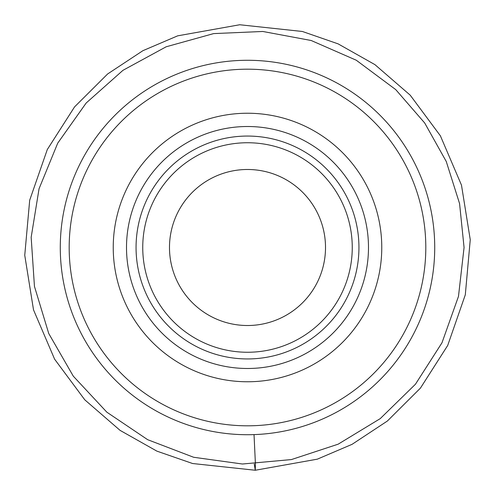 <?xml version="1.0" encoding="UTF-8"?>
<svg xmlns="http://www.w3.org/2000/svg" width="495" height="495" viewBox="0 0 495 495"><rect width="100%" height="100%" fill="white"/><g stroke="black" fill="none" stroke-linecap="round" stroke-linejoin="round"><path stroke-width="0.74" d="M352.254 247.5A104.754 104.754 0 0 1 195.123 338.221A104.754 104.754 0 0 1 195.123 156.779A104.754 104.754 0 0 1 352.254 247.5A104.754 104.754 0 0 1 195.123 338.221A104.754 104.754 0 0 1 195.123 156.779A104.754 104.754 0 0 1 352.254 247.5M358.943 247.5A111.443 111.443 0 0 1 191.782 344.013A111.443 111.443 0 0 1 191.782 150.987A111.443 111.443 0 0 1 358.943 247.5M381.769 247.5A134.269 134.269 0 0 1 180.366 363.775A134.269 134.269 0 0 1 180.366 131.225A134.269 134.269 0 0 1 381.769 247.5M425.805 247.5A178.305 178.305 0 0 1 158.344 401.921A178.305 178.305 0 0 1 158.344 93.079A178.305 178.305 0 0 1 425.805 247.5M434.721 247.5A187.221 187.221 0 0 1 153.889 409.637A187.221 187.221 0 0 1 153.889 85.363A187.221 187.221 0 0 1 434.721 247.5M325.512 247.5A78.012 78.012 0 0 1 208.494 315.061A78.012 78.012 0 0 1 208.494 179.939A78.012 78.012 0 0 1 325.512 247.5M255.272 470.25L317.332 459.162L352.094 444.318L387.368 421.035L420.434 388.111L447.703 345.467L465.306 294.797L470.25 239.728L461.482 185.136L440.389 135.822L410.213 95.176L374.932 64.635L338.122 43.869L302.408 31.482L239.728 24.75L177.668 35.838L142.907 50.682L107.632 73.965L74.566 106.889L47.297 149.533L29.694 200.203L24.75 255.272L33.518 309.864L54.611 359.178L84.787 399.824L120.068 430.365L156.878 451.131L192.592 463.518L255.272 470.25L255.389 463.37L254.028 434.61L255.389 463.37L255.272 470.25L317.332 459.162L352.094 444.318L387.368 421.035L420.434 388.111L447.703 345.467L465.306 294.797L470.25 239.728L461.482 185.136L440.389 135.822L410.213 95.176L374.932 64.635L338.122 43.869L302.408 31.482L239.728 24.75L177.668 35.838L142.907 50.682L107.632 73.965L74.566 106.889L47.297 149.533L29.694 200.203L24.75 255.272L33.518 309.864L54.611 359.178L84.787 399.824L120.068 430.365L156.878 451.131L192.592 463.518L255.272 470.25L254.257 463.964L255.272 470.25M368.484 247.5A120.984 120.984 0 0 1 187.005 352.279A120.984 120.984 0 0 1 187.005 142.721A120.984 120.984 0 0 1 368.484 247.5M464.069 247.5L458.475 296.406L441.986 342.775L415.447 384.231L380.24 418.621L338.165 444.176L291.419 459.57L242.401 464.013L193.644 457.269L147.665 439.69L106.846 412.18L73.297 376.169L48.739 333.512L34.452 286.407L31.166 237.297L39.062 188.713L57.717 143.166L86.18 103.01L122.97 70.315L166.196 46.771L213.623 33.598L262.796 31.47L311.182 40.503L356.276 60.229L395.753 89.626L424.685 122.97L446.261 161.488L459.57 203.581L464.069 247.5"/></g></svg>
